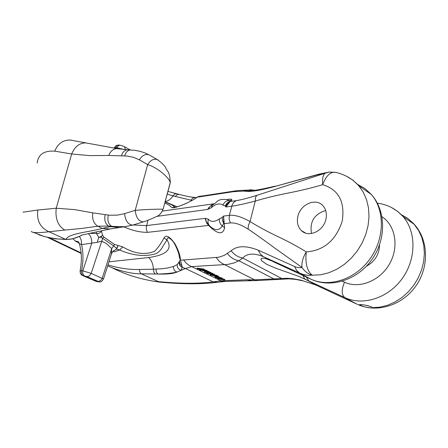 <?xml version="1.0" encoding="UTF-8"?>
<svg xmlns="http://www.w3.org/2000/svg" width="448" height="448" viewBox="0 0 448 448"><rect width="100%" height="100%" fill="white"/><g stroke="black" fill="none" stroke-linecap="round" stroke-linejoin="round"><path stroke-width="0.67" d="M362.639 306.253L359.509 304.674C361.469 304.304 365.506 305.021 371.622 306.824L372.277 307.675C370.832 308.258 367.618 307.787 362.639 306.253L357.487 304.405M379.551 244.787C379.254 254.419 374.881 261.565 366.425 266.224M346.394 176.182L353.102 180.309L358.859 185.814L363.334 192.31L366.582 199.763L368.497 207.967L369.006 216.664L368.082 225.602L365.753 234.506L362.079 243.09L357.174 251.093L351.187 258.266L344.31 264.387L336.756 269.27L328.765 272.782L320.578 274.809L307.938 275.38L303.374 274.484L299.74 273.112L310.8 279.115C329.381 287.896 355.393 279.322 369.964 258.944C384.658 238.661 385.09 210.386 371.448 194.572L365.002 188.569L357.414 184.274M148.663 154.689C145.135 153.882 142.027 155.59 139.339 159.813L133.353 157.282L126.907 156.022L108.73 155.473L89.645 155.613L71.674 153.989L54.757 151.155C43.994 150.5 38.153 154.454 37.229 163.016M22.977 212.19L37.822 210.028L56.23 208.219L74.424 209.586L92.719 212.845L109.413 215.219L117.443 215.13L124.583 213.646C125.384 220.791 128.066 224.616 132.63 225.114L133.179 224.963M170.134 183.406L170.15 182.924C170.318 180.779 167.446 177.212 161.521 172.217C156.554 168.398 151.934 165.861 147.672 164.612L135.201 210.353C143.528 209.524 162.977 208.835 163.061 209.328L170.134 183.406L170.358 181.026M132.938 224.974L146.507 225.596L205.341 218.327L208.275 219.156C211.036 222.23 214.732 222.141 219.374 218.882L222.27 217.381L223.53 216.087L224.627 227.73C222.914 235.155 217.566 234.382 208.594 225.417L147.47 232.355C139.899 232.361 132.009 230.518 123.805 226.822M226.722 199.59C230.479 198.862 232.154 199.03 231.762 200.088L230.188 201.482L225.882 206.987L225.226 205.946L222.947 205.117C219.57 202.916 215.673 203.806 211.243 207.782L207.665 209.451L208.634 207.799L211.394 205.184L214.306 203.756M162.406 211.098L214.245 203.739M211.243 207.782L212.313 205.285L214.334 203.745C216.849 202.849 217.213 198.178 227.114 199.707L228.827 200.57L229.303 201.656L236.141 200.642C241.074 199.898 247.934 198.15 256.721 195.39L325.058 173.253L317.134 174.866L274.31 186.642C260.215 190.366 250.897 191.918 246.366 191.307L243.382 191.072L233.268 191.716L197.092 197.21C195.339 198.75 191.47 200.911 185.5 203.694C177.386 207.094 172.922 208.376 172.11 207.553C168.963 205.61 171.674 206.214 164.864 203.045M101.377 230.843L102.592 235.245L103.695 236.919L114.475 244.412L122.791 246.893C134.383 253.792 145.012 255.248 154.683 251.255C157.668 248.304 160.765 243.891 163.985 238.006C165.956 234.466 169.596 236.365 174.899 243.695C178.455 250.158 180.314 255.674 180.482 260.243L218.954 257.202L224.538 255.254L231.14 250.74C237.177 245.599 246.226 245.426 258.289 250.202L295.226 266.795L298.116 267.618L301.123 267.641L302.008 267.45L274.669 248.024C269.198 243.88 253.142 232.277 248.13 229.163C241.164 224.622 235.256 222.55 230.395 222.947L229.135 219.262L229.354 215.365L223.53 216.087L223.714 223.3L222.247 226.016C218.859 231.19 214.385 230.866 208.83 225.03L208.594 225.417L206.713 223.121L205.369 219.436L205.341 218.327L206.394 221.922L208.83 225.03L207.906 222.208L208.275 219.156M230.395 222.947L224.47 223.619L223.714 223.3L222.376 220.45L222.27 217.381M81.385 235.424L82.393 234.909M236.141 200.642L233.705 202.44L232.26 204.658L229.354 215.365C234.562 214.715 241.466 216.776 250.062 221.553C257.914 226.486 267.126 231.465 277.715 236.494C288.338 241.534 297.853 246.674 306.27 251.922C323.954 250.527 335.938 240.285 342.227 221.189C345.162 201.83 338.66 189.661 322.711 184.688C312.362 187.774 300.983 190.534 288.574 192.976C276.203 195.418 265.104 198.111 255.276 201.062C244.793 203.784 236.942 205.498 231.717 206.203L225.882 206.987L226.514 205.094L229.303 201.656L226.817 203.28L225.226 205.946M297.892 216.289C300.412 204.282 315.773 197.59 322.812 205.593C326.066 209.216 327.096 213.814 325.898 219.386C323.45 231.207 308.571 237.95 301.426 230.619C297.791 226.951 296.615 222.174 297.892 216.289M312.463 279.838C332.388 288.316 358.193 279.311 372.126 259.246C386.204 239.288 386.12 211.036 371.448 194.572L358.859 185.814C352.234 178.573 344.182 174.031 334.695 172.2C329.784 172.194 325.791 176.355 322.711 184.688C322.179 178.83 322.958 175.022 325.058 173.253L329.51 172.038M329.661 172.021L319.06 174.115L317.134 174.866M199.461 196.297L197.092 197.21L195.076 198.66M203.885 195.742L200.178 196.795M318.332 174.317L274.31 186.642M251.541 189.924L237.076 190.63L233.268 191.716M246.366 191.307L254.089 190.098M275.531 186.088C259.806 189.717 252.353 191.033 253.159 190.042L250.13 189.818L243.382 191.072M248.13 229.163L248.354 225.506L250.062 221.553L255.276 201.062L255.483 197.49L256.721 195.39M158.295 160.126L157.013 159.432C153.485 158.637 150.371 160.367 147.672 164.612L139.339 159.813M149.901 155.35L148.674 154.689M130.995 149.957L130.609 149.94M130.603 149.94C127.848 150.147 125.877 152.107 124.69 155.826M117.897 148.77L117.23 148.646C113.417 148.686 110.583 150.959 108.73 155.473M87.422 143.192L86.24 142.929C79.744 142.705 74.889 146.395 71.674 153.989L56.23 208.219C55.076 218.641 57.938 225.921 64.82 230.059L48.994 231.75C37.828 233.061 31.926 232.921 31.293 231.336M71.512 140.207L69.888 140.011C62.821 140.073 57.781 143.786 54.757 151.155M175.23 207.374L172.11 207.553M192.035 200.407L173.018 195.882C170.716 199.332 168.151 201.163 165.312 201.37M165.155 201.947C174.513 205.699 172.648 205.778 175.392 207.346M176.394 193.693L174.737 193.939L173.018 195.882L167.154 194.096M124.471 149.57L117.068 147.778L115.814 147.672L115.567 148.35M119.834 145.141L118.574 145.034M119.661 145.13L117.93 146.054L116.883 148.585M190.971 200.278L192.629 198.19L195.322 197.45M175.263 196.543L176.792 194.734L178.814 194.331M391.171 207.351L397.589 211.338L403.116 216.597C416.489 231.969 416.282 259.196 402.175 278.611C388.186 298.116 362.986 306.186 344.837 297.59L298.883 276.41L275.178 267.988L266.599 264.253L261.722 260.82L260.938 259.431L261.369 258.479L263.088 258.182L266.073 258.726L271.074 260.669M159.298 282.078C182.168 284.273 201.505 284.346 217.308 282.296L225.103 281.439L257.925 280.515L254.666 279.838L287.308 278.258L293.25 278.734L300.888 280.168L315.218 284.771M258.289 250.202L260.366 254.1L263.469 256.687C253.87 252.868 246.977 253.322 242.782 258.054C238.078 257.174 234.198 254.733 231.14 250.74M227.36 253.501C230.395 257.466 234.248 259.885 238.924 260.758L234.002 262.982L227.853 264.404L191.755 266.599L185.461 268.509L176.994 272.076C172.189 273.185 165.838 273.846 157.954 274.047L141.232 273.806C131.544 274.176 116.15 269.886 107.682 265.838M199.444 269.657L200.077 269.965L202.418 269.741L206.612 270.866L200.883 269.203L204.17 269.662L204.271 269.27L203.79 269.035L197.176 268.106L197.075 268.498L197.557 268.733L201.494 269.494L199.444 269.657L199.55 269.259L200.374 269.198M206.612 270.866L206.713 270.469L204.17 269.651M209.059 272.143L207.077 271.09L200.48 270.161L203.633 270.771C206.214 271.936 208.023 272.395 209.059 272.143L209.02 271.628L206.674 270.626M204.663 270.346L201.214 269.858M214.945 275.962L214.413 276.287L215.74 276.937L216.546 277.054L216.647 276.668L215.426 276.069M210.274 274.943L218.54 276.752L218.635 276.36L216.356 275.24L215.583 275.128L215.482 275.52L217.207 276.366L210.274 274.943L210.375 274.557L215.561 275.559M210.582 272.815L204.462 272.104L211.596 273.588L207.133 273.409L214.682 274.826L207.816 273.426L212.688 273.846L205.615 272.35L210.582 272.815L210.683 272.423L210.202 272.182L209.07 272.093M206.354 271.863L204.562 271.718L204.462 272.104M212.688 273.846L212.789 273.454L212.218 273.179L210.022 272.765M214.682 274.826L214.782 274.434L214.306 274.204L212.117 273.801M207.816 272.882L206.78 272.798L206.679 273.19M224.823 279.854L222.068 278.958L217.599 278.51L220.366 279.406L224.823 279.854L224.924 279.468L221.642 278.471M218.859 278.074L217.7 278.124L217.599 278.51M218.641 277.491L215.426 277.026L215.757 277.626L222.326 278.572L222.146 278.046L219.492 277.312L218.714 277.2L218.613 277.592L220.444 278.152L215.326 277.413M107.99 264.863C118.614 268.268 129.993 269.786 139.373 269.472L139.899 272.205L141.014 273.678L158.368 281.624C180.449 283.707 198.705 283.791 213.147 281.87L220.83 280.784L225.327 281.434M111.378 228.71L110.09 228.984L102.362 228.402L111.731 226.358L108.623 226.044L97.849 226.223L81.749 228.446L64.82 230.059M32.715 232.114L44.419 236.55L48.759 237.614L57.742 238.958L66.069 239.271C68.667 233.318 89.432 232.075 102.362 228.402L97.849 226.223C93.75 223.675 92.042 219.218 92.719 212.845M80.002 236.135L72.626 238.801L68.863 239.394L66.069 239.271C70.655 239.518 75.628 238.308 80.993 235.642M118.927 227.438L109.777 226.61L108.623 226.044C105.258 223.866 104.098 220.091 105.146 214.715M81.362 235.43L82.102 234.976L110.102 228.984L124.589 226.722L111.731 226.358C108.366 224.218 107.218 220.478 108.293 215.118M172.396 240.755C173.746 241.343 179.474 253.002 179.278 257.208L180.482 260.243L182.319 267.389L185.461 268.509L213.147 281.87L217.493 282.274M179.29 261.783C178.853 264.354 179.861 266.224 182.319 267.389L181.126 270.334C178.304 269.422 177.022 267.484 177.285 264.533L179.318 261.632M294.605 266.532L296.649 270.497L299.74 273.112L263.469 256.687L274.697 262.343M312.452 275.313C308.185 274.098 304.702 271.477 302.008 267.45C301.476 262.746 302.893 257.572 306.27 251.922C305.038 263.374 307.098 271.174 312.452 275.313M183.59 259.829L186.004 262.965L189.028 265.345L220.83 280.784L246.859 279.77L254.666 279.838L221.889 263.312L218.764 260.826L216.272 257.55M124.583 213.646L135.201 210.353C136.018 217.526 138.695 221.374 143.237 221.889L143.786 221.738M37.822 210.028C36.495 220.522 40.219 227.763 48.994 231.75L65.492 239.271L66.987 239.478M158.368 281.624L159.365 282.083M302.445 280.566L303.111 280.89M308.795 280.829L306.27 277.015M313.807 284.2L317.234 285.667L304.657 278.891L302.921 275.464M163.985 238.006L166.998 239.859L163.324 245.554C161.319 249.614 158.844 252.336 155.893 253.73C145.029 256.922 132.927 255.685 119.588 250.012L116.53 249.054L116.514 248.282L113.697 245.941L111.692 248.573L106.277 243.404L101.5 241.192L97.289 242.34L81.586 244.602L79.296 243.583M172.922 241.427L172.435 240.822C169.058 237.233 167.25 236.914 166.998 239.859C172.749 249.133 166.594 255.035 148.529 257.555C151.424 259.907 153.054 263.794 153.418 269.203L161.521 268.806L167.994 267.932L173.449 266.498L177.285 264.533M97.289 242.34L98.711 237.418L96.628 233.654L96.174 231.958M139.373 269.472L153.418 269.203L153.871 272.238L155.288 274.03M88.29 233.643C90.787 235.822 91.93 239.036 91.711 243.286L82.846 270.855L91.19 273.386L103.421 278.925M111.401 254.156L111.692 248.573L102.25 278.197L100.576 280.661L98.157 281.4L87.063 276.629L82.729 275.52L81.682 274.137L81.368 272.02L81.586 270.67L82.846 270.855L82.813 273.946L84.263 275.856M80.052 271.051L81.586 270.67C83.418 261.425 83.418 252.739 81.586 244.602L81.256 240.167L79.514 236.37M80.069 270.973L80.405 273.566L81.922 275.229L96.583 281.49L98.28 281.809L97.832 281.68L98.157 281.4M87.063 276.629L89.494 275.878L91.19 273.386L102.693 238.325L100.789 237.233L98.711 237.418L100.705 236.734L100.789 237.233M114.475 244.412L113.697 245.941L102.693 238.325L103.695 236.919M78.49 241.685L75.281 240.979L72.89 238.739M111.597 253.63L112.778 251.507L116.53 249.054L118.11 245.672L116.514 248.282M122.791 246.893L119.588 250.012L114.341 251.787L113.081 251.244M173.46 266.504C173.354 269.31 174.535 271.163 176.994 272.076C173.253 273.666 166.908 274.327 157.954 274.047L156.391 272.222L155.882 269.147M100.705 236.734L102.592 235.245L100.806 237.227M101.578 231.174L99.82 232.882L97.866 233.598L89.695 233.341M81.581 235.11L81.262 235.48M44.906 236.712L44.419 236.55M325.702 210.515C314.266 214.054 309.534 221.721 311.489 233.526M216.546 277.054L214.413 276.287M215.219 276.405L215.314 276.046M218.54 276.752L215.482 275.52M216.255 275.632L216.356 275.24M210.101 272.574L210.202 272.182M214.206 274.596L214.306 274.204M212.117 273.566L212.218 273.179M207.077 271.09L207.178 270.698M208.919 272.02L209.02 271.628M205.341 271.337L204.411 270.883L206.774 271.219L208.107 271.908L205.341 271.337L205.425 271.023M207.385 271.516L205.705 271.068M204.17 269.662L197.075 268.498M203.689 269.427L203.79 269.035M205.968 270.547L206.069 270.155M218.579 278.628L224.022 279.664C224.426 280.017 217.454 278.858 218.406 278.701L218.579 278.628M222.908 279.261L219.626 278.718M222.326 278.572L222.146 278.046M222.046 278.432L219.391 277.704L219.492 277.312M219.391 277.704L218.613 277.592M156.593 216.406L207.665 209.451L210.258 206.259L213.758 204.019M226.24 199.506L227.136 199.696M231.762 200.088L228.827 200.57C226.066 200.81 224.106 202.328 222.947 205.117M224.627 227.73L221.822 225.646L220.382 223.838L219.397 221.11L219.374 218.882M368.273 305.743L366.47 305.374M372.277 307.675L379.954 307.149L387.638 305.222L395.097 301.941L402.102 297.394L408.442 291.715L413.918 285.074L418.37 277.67L421.652 269.724L423.674 261.481L424.379 253.193L423.746 245.112L421.809 237.474L418.634 230.502L413.543 223.513L407.378 218.114L401.302 214.682M342.322 281.21L344.49 282.201C341.342 289.716 341.46 294.846 344.837 297.59L356.894 304.13L317.766 285.914M344.49 282.201C359.246 289.117 379.898 280.946 389.48 264.012C399.224 247.173 395.618 225.568 381.993 216.72M147.946 220.27L146.222 227.567L146.507 230.059L147.47 232.355M329.218 172.071L335.563 172.374M127.809 149.783L127.523 149.766C124.611 150.074 122.601 152.057 121.498 155.702M273.924 262.018L311.332 279.356M177.19 206.881L165.211 201.757M114.425 147.61L115.998 145.65L118.446 145.023L116.883 145.718L115.814 147.672L114.386 147.728L114.246 148.12M123.945 146.35L119.7 145.13M124.466 146.664L125.395 149.643M284.01 278.998L281.557 278.415L242.782 258.054L238.924 260.758L274.305 279.149L277.273 279.675M81.166 253.439L47.516 237.384M219.201 280.958L223.966 281.523M251.227 280.454L246.859 279.77M49.627 237.849L81.116 252.89M108.959 261.817L148.529 257.555M79.223 243.337L75.281 240.979M82.617 275.57L95.838 281.243L97.832 281.68M181.989 265.737L179.788 263.502L179.525 260.478M182.302 267.21C179.878 266.039 178.886 264.18 179.334 261.638M222.169 278.572L222.068 278.958M358.484 304.83C377.871 313.174 402.685 304.931 415.856 286.02C429.173 267.221 428.719 240.302 414.327 224.398L403.116 216.597C396.122 208.947 387.542 204.473 377.367 203.174M148.876 154.767L157.226 159.516C162.081 163.044 164.92 165.844 165.749 167.916C167.009 171.36 170.005 171.181 170.15 182.924L163.066 209.328C161.157 213.534 158.883 215.953 156.246 216.591C154.622 217.594 145.107 221.553 143.394 221.855L132.787 225.081M199.618 196.28L203.252 195.838M203.874 195.742L236.426 190.73M148.893 154.773L145.169 152.986L139.994 151.301L134.697 150.31L127.529 149.766M127.523 149.766L117.23 148.646L70.146 140.028M175.034 207.407L180.163 205.862C186.469 203.347 191.246 201.068 194.494 199.024M165.211 201.746L177.234 206.864M130.127 149.906L124.432 146.642M199.55 196.274L197.736 196.846M175.302 207.362C170.094 204.445 177.666 207.385 165.155 201.953M196.47 197.484L195.121 197.439C191.985 197.126 190.562 197.282 178.59 194.275L167.978 191.43M132.793 225.081L124.723 226.75M159.242 282.072C141.249 279.574 125.401 274.725 111.692 267.534M257.925 280.515L289.022 278.835L295.798 279.412L302.831 280.823M303.061 280.885L313.953 284.273M103.505 278.953L111.72 253.142L112.706 251.597M80.086 270.894C82.023 260.915 81.754 251.798 79.29 243.555M96.158 281.383L97.031 281.613M98.28 281.809C98.896 281.148 100.453 283.892 103.488 278.925M78.456 241.679L79.257 243.438M112.605 251.731L114.156 250.606L113.232 251.003M66.41 239.484L55.401 238.818L44.867 236.701M44.638 236.639L38.494 234.629M301.426 230.619L305.536 233.061"/></g></svg>
